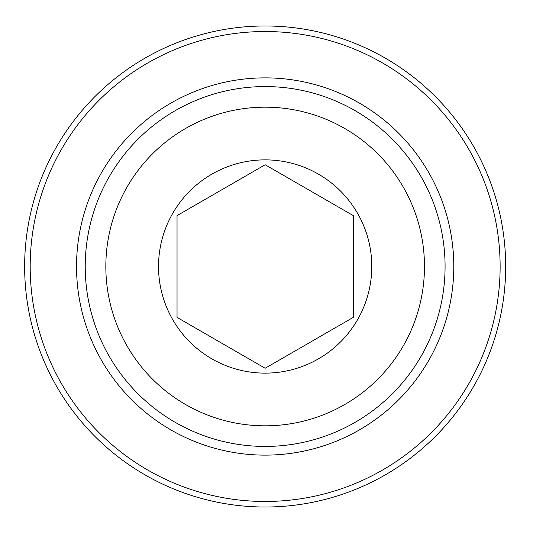 <?xml version="1.0" encoding="UTF-8"?>
<svg xmlns="http://www.w3.org/2000/svg" width="533" height="533" viewBox="0 0 533 533"><rect width="100%" height="100%" fill="white"/><g stroke="black" fill="none" stroke-linecap="round" stroke-linejoin="round"><path stroke-width="0.8" d="M371.781 266.5A106.627 106.627 0 0 0 211.841 174.158A106.627 106.627 0 0 0 211.841 358.842A106.627 106.627 0 0 0 371.781 266.5M353.279 215.618L353.279 317.382L265.154 368.256L177.036 317.382L177.036 215.618L265.154 164.744L353.279 215.618M445.082 266.5A179.927 179.927 0 0 0 175.19 110.677A179.927 179.927 0 0 0 175.19 422.323A179.927 179.927 0 0 0 445.082 266.5M453.79 266.5A188.635 188.635 0 0 0 170.84 103.142A188.635 188.635 0 0 0 170.84 429.858A188.635 188.635 0 0 0 453.79 266.5M424.475 266.5A159.314 159.314 0 0 0 185.497 128.526A159.314 159.314 0 0 0 185.497 404.474A159.314 159.314 0 0 0 424.475 266.5M505.677 266.5A240.523 240.523 0 0 0 144.896 58.204A240.523 240.523 0 0 0 144.896 474.796A240.523 240.523 0 0 0 505.677 266.5M500.127 266.5A234.973 234.973 0 0 0 147.668 63.007A234.973 234.973 0 0 0 147.668 469.993A234.973 234.973 0 0 0 500.127 266.5"/></g></svg>
